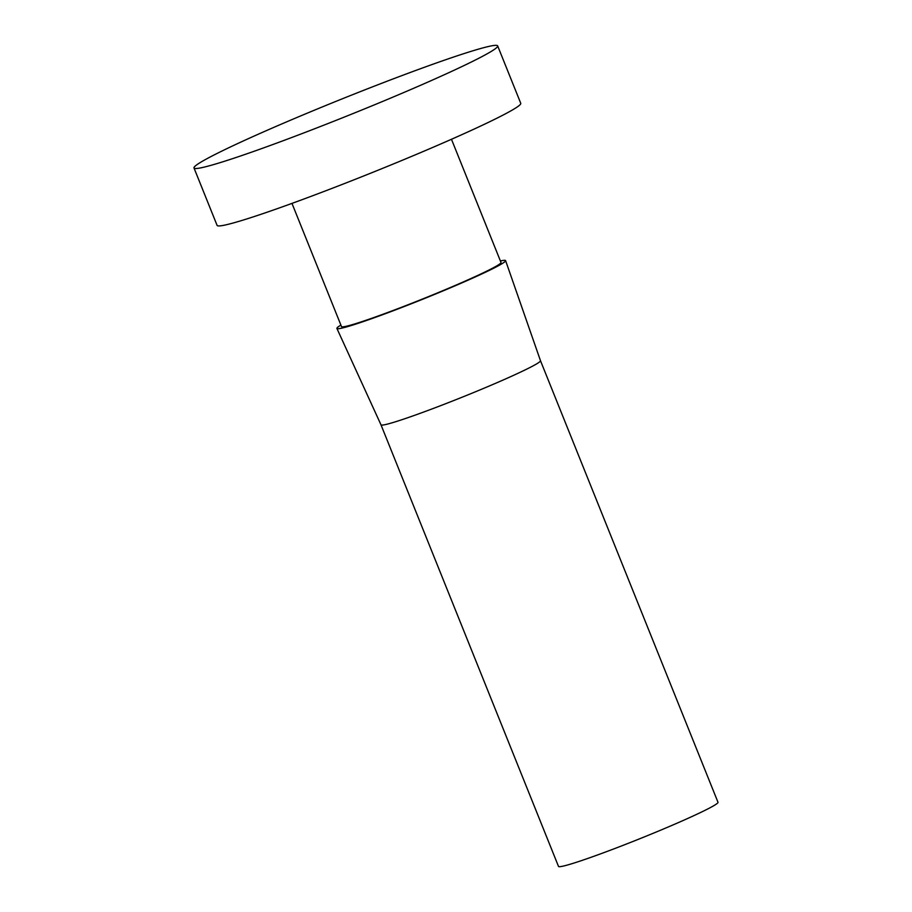 <?xml version="1.0" encoding="UTF-8"?>
<svg xmlns="http://www.w3.org/2000/svg" width="912" height="912" viewBox="0 0 912 912"><rect width="100%" height="100%" fill="white"/><g stroke="black" fill="none" stroke-linecap="round" stroke-linejoin="round"><path stroke-width="1.37" d="M380.988 424.821L558.497 866.4A85.956 4.651 158.1 0 0 658.35 831.14A85.956 4.651 158.1 0 0 717.995 802.286L540.485 360.707A85.956 4.651 158.1 0 1 540.485 360.707A85.956 4.651 158.1 0 1 480.841 389.549A85.956 4.651 158.1 0 1 380.988 424.832A85.956 4.651 158.1 0 1 380.988 424.821L336.904 328.445A90.915 4.913 158.1 0 1 340.894 325.094M500.392 260.98A90.915 4.913 158.1 0 1 505.601 260.627A90.915 4.913 158.1 0 1 442.502 291.133A90.915 4.913 158.1 0 1 336.904 328.445M451.474 139.285L500.996 262.462A85.956 4.651 158.1 0 1 441.351 291.316A85.956 4.651 158.1 0 1 341.498 326.587L291.977 203.399M307.561 113.031A163.636 8.846 158.1 0 1 497.667 45.896A163.636 8.846 158.1 0 1 384.1 100.822A163.636 8.846 158.1 0 1 194.005 167.968A163.636 8.846 158.1 0 1 307.561 113.031M497.667 45.896L520.752 103.318A163.636 8.846 158.1 0 1 407.185 158.243A163.636 8.846 158.1 0 1 217.09 225.389L194.005 167.968M540.485 360.707L505.601 260.627"/></g></svg>
